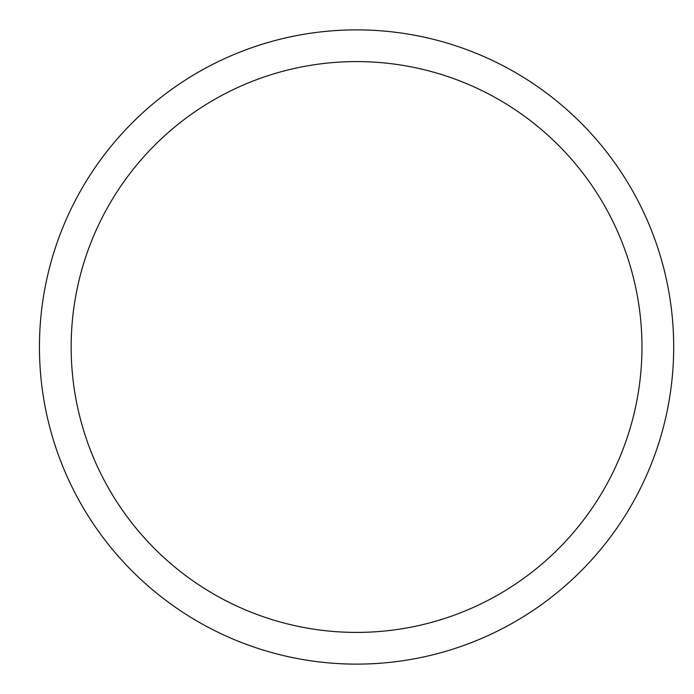 <?xml version="1.0" encoding="UTF-8"?>
<svg xmlns="http://www.w3.org/2000/svg" width="694" height="694" viewBox="0 0 694 694"><rect width="100%" height="100%" fill="white"/><g stroke="black" fill="none" stroke-linecap="round" stroke-linejoin="round"><path stroke-width="1.04" d="M71.152 347A285.408 285.408 0 0 1 499.264 99.832A285.408 285.408 0 0 1 499.264 594.168A285.408 285.408 0 0 1 71.152 347M39.445 347A317.115 317.115 0 0 1 515.121 72.367A317.115 317.115 0 0 1 515.121 621.633A317.115 317.115 0 0 1 39.445 347"/></g></svg>
